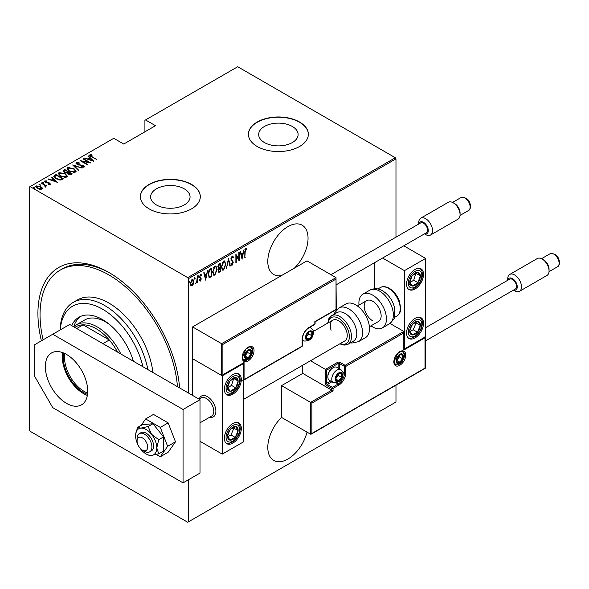 <?xml version="1.0" encoding="UTF-8"?>
<svg xmlns="http://www.w3.org/2000/svg" width="589" height="589" viewBox="0 0 589 589"><rect width="100%" height="100%" fill="white"/><g stroke="black" fill="none" stroke-linecap="round" stroke-linejoin="round"><path stroke-width="0.88" d="M41.399 340.81A100.373 57.95 60 0 1 108.899 272.479L108.899 272.479A100.373 57.95 60 0 1 179.586 387.908M281.571 417.395A28.463 16.433 120 0 0 273.694 460.429A28.463 16.433 120 0 0 287.925 459.022A28.463 16.433 120 0 0 307.016 432.12M294.367 268.15A28.463 16.433 120 0 0 302.157 225.204A28.463 16.433 120 0 0 287.925 226.61A28.463 16.433 120 0 0 269.328 251.694A28.463 16.433 120 0 0 273.694 274.503A28.463 16.433 120 0 0 281.483 275.593M156.402 204.935A19.717 11.382 0 0 0 177.885 207.402A19.717 11.382 0 0 0 190.056 196.888A19.717 11.382 0 0 0 184.283 188.841A19.717 11.382 0 0 0 162.792 186.374A19.717 11.382 0 0 0 150.622 196.888A19.717 11.382 0 0 0 156.402 204.935M264.454 142.553A19.717 11.382 0 0 0 285.937 145.019A19.717 11.382 0 0 0 298.108 134.506A19.717 11.382 0 0 0 292.328 126.458A19.717 11.382 0 0 0 270.844 123.992A19.717 11.382 0 0 0 258.674 134.506A19.717 11.382 0 0 0 264.454 142.553M257.202 146.492A29.965 17.302 0 0 0 289.854 150.239A29.965 17.302 0 0 0 308.356 134.263A29.965 17.302 0 0 0 299.58 122.026A29.965 17.302 0 0 0 266.927 118.279A29.965 17.302 0 0 0 248.425 134.263A29.965 17.302 0 0 0 257.202 146.492M308.349 134.38A29.965 17.302 0 0 0 299.58 122.276A29.965 17.302 0 0 0 267.023 118.499A29.965 17.302 0 0 0 248.433 134.38M149.157 208.874A29.965 17.302 0 0 0 181.81 212.622A29.965 17.302 0 0 0 200.304 196.645A29.965 17.302 0 0 0 191.528 184.409A29.965 17.302 0 0 0 158.875 180.661A29.965 17.302 0 0 0 140.381 196.645A29.965 17.302 0 0 0 149.157 208.874M200.304 196.763A29.965 17.302 0 0 0 191.528 184.659A29.965 17.302 0 0 0 158.971 180.882A29.965 17.302 0 0 0 140.381 196.763M188.347 479.814L188.347 521.891L187.714 522.259L30.083 431.251L29.45 430.154L29.45 186.978L30.083 186.61L187.714 277.618L395.337 157.749L395.977 158.846L395.977 237.161M193.317 284.119L192.058 285.879L190.799 285.577L190.343 283.611L192.058 279.407L192.949 279.333L193.766 281.638L193.317 284.119L192.964 283.913M191.175 285.945L190.799 285.577M197.286 276.499L197.286 282.749L196.903 282.97L196.903 282.05L195.666 283.581L196.829 281.012L197.286 276.499M200.503 280.224L200.002 280.806L200.429 281.049L199.568 280.659L199.833 279.966L200.437 280.276L200.901 279.164L199.568 276.874L200.532 274.511L201.467 274.82L201.21 275.549L200.54 275.277L199.943 276.624L201.276 278.914L200.429 281.049L199.568 280.659M199.833 279.966L200.437 280.276M200.783 278.663L199.723 277.758M200.532 274.511L201.467 274.82L201.04 274.57L200.82 275.203M201.21 275.549L199.98 275.129M199.524 276.381L201.129 278.037L200.702 277.794L201.276 278.914M211.311 276.079L209.029 277.485L209.448 277.728L208.123 274.415C207.939 272.265 208.69 270.439 210.369 268.937L211.738 268.15L211.738 276.712L209.11 277.618M218.261 268.444L218.784 268.702L217.915 267.016L219.307 263.784L220.485 263.106L220.485 271.669L218.791 272.309L218.445 268.599M228.466 258.49L230.365 265.956L229.953 266.199L228.422 260.169L226.471 268.209L228.466 258.49M238.832 252.512L239.208 252.291L239.208 260.853L236.263 255.803L236.263 262.554L235.88 262.775L235.88 254.212L238.832 259.241L238.832 252.512M245.201 251.702L244.818 257.614L244.818 251.834L245.849 248.241L246.909 248.61L246.681 249.405L245.819 249.132L245.201 251.702L244.818 251.481M245.849 248.241L246.909 248.61L246.489 248.367L246.261 249.132M246.681 249.405L245.819 249.132M395.977 158.846L188.347 278.722L188.347 392.966M188.347 521.891L395.977 402.022L395.977 385.199M242.16 259.153L240.157 251.739L240.577 251.503L241.181 253.896L243.036 252.828L244.06 249.493L242.027 259.079M232.184 256.127L233.509 257.238L233.134 257.886L232.176 257.01L231.322 258.954L233.222 262.532L232.169 265.138L231.035 264.343L231.389 263.614L232.221 264.233L232.839 262.79L230.94 259.16L232.184 256.127L232.832 256.09M232.368 256.944L231.411 257.084M232.412 264.071L231.749 264.895L232.169 265.138L231.602 265.16M231.639 264.049L232.221 264.233M225.904 264.218L223.643 270.056L222.458 270.145L221.339 266.891L223.614 261.074L224.77 260.993L225.506 263.99M217.157 269.269L214.904 275.107L213.711 275.196L212.592 271.941L214.867 266.125L216.023 266.044L216.759 269.04M205.745 280.173L203.75 272.766L204.162 272.523L204.773 274.916L206.621 273.848L207.645 270.513L205.62 280.099M197.904 275.534L198.714 276.278L198.331 277.205L197.948 276.712L198.331 275.785L198.714 276.278L198.331 275.785M194.392 277.566L195.195 278.31L194.812 279.238L194.436 278.744L194.812 277.809L195.195 278.31L194.812 277.809M188.686 280.865L189.489 281.601L189.106 282.536L188.73 282.043L189.106 281.108L189.489 281.601L189.106 281.108M395.337 157.749L237.713 66.741L144.916 120.318L144.916 131.811M40.744 187L42.209 188.37L42.209 187.876L41.848 189.128L39.699 189.334L37.321 188.487L35.73 186.625L36.238 185.888L40.744 186.507L42.349 188.392M45.39 186.632L44.786 185.314L41.186 183.142L46.98 186.05L45.802 185.807L45.839 186.823L45.279 186.934L44.919 186.47L45.309 186.345M45.839 187.309L45.839 186.823M45.39 181.375L45.67 182.215L49.653 182.98L50.22 184.291L48.592 184.342L48.394 183.923L49.564 183.901L49.299 183.216L45.316 182.45L44.712 180.992L46.384 180.875L46.627 181.316L45.39 181.375L45.309 181.92M49.476 184.431L49.299 183.216M44.425 181.427L44.712 180.992L44.712 181.486L45.633 181.287M50.477 183.915L50.22 184.291M54.652 175.367L56.014 174.58L63.428 178.857L62.537 179.373L60.873 180.028L56.014 178.754L53.805 176.376L54.652 175.367L54.652 175.853L56.014 175.066L56.014 174.58M64.761 169.529L72.175 173.814L71.343 174.292L68.155 174.013L67.065 172.82L64.297 172.224L63.119 170.862L64.761 169.529L65.099 170.214M72.749 164.92L82.062 168.101L74.126 165.774L78.58 170.111L78.168 170.354L72.749 165.067M83.108 158.934L83.491 158.713L90.905 162.998L82.114 161.327L87.96 164.699L87.577 164.92L80.163 160.635L88.939 162.306L83.108 158.934M90.669 155.231L91.958 156.689L96.89 159.538L91.509 156.865C90.073 156.299 89.543 155.599 89.933 154.774L91.855 154.657L92.193 155.121L90.669 155.231L90.831 156.468M89.624 155.224L89.933 154.774L89.933 155.268L91.855 155.143M30.083 186.61L113.773 138.297L123.727 144.047L155.511 125.7L145.549 119.95M93.85 161.298L84.441 158.169L87.842 158.949L89.69 157.881L87.923 156.159L88.335 155.916L93.85 161.298M77.026 163.109L77.424 164.324L83.373 165.568L84.058 167.173L81.665 167.107L81.562 166.635L83.343 166.702L83.027 165.803L77.034 164.537L76.268 162.667L79.213 162.836L79.22 163.263L77.026 163.109L76.828 163.779M84.36 166.694L84.058 167.173M83.343 166.702L83.343 167.195L83.343 166.702M75.915 163.197L76.268 162.667L76.268 163.153L77.755 162.984M73.853 168.52L76.143 171.141L75.532 172.091L69.325 171.178L67.065 168.557L67.698 167.615L73.853 168.52L73.853 168.977M65.107 173.571L67.396 176.185L66.785 177.142L60.579 176.229L58.318 173.6L58.952 172.665L65.107 173.571L65.107 174.027M57.442 182.318L48.026 179.189L51.427 179.969L53.282 178.901L51.515 177.179L51.928 176.936L57.442 182.318M42.518 182.752L43.512 182.892L43.512 182.399L43.748 182.973L42.754 182.84L42.518 182.266L43.512 182.399L43.748 182.973M38.999 184.784L39.993 184.917L39.993 184.431L40.236 185.005L39.235 184.872L38.999 184.291L39.993 184.431L40.236 185.005M33.293 188.075L34.295 188.215L34.295 187.722L34.53 188.303L33.529 188.163L33.293 187.589L34.295 187.722L34.53 188.303M188.347 278.722L187.714 277.618M109.966 273.105A97.376 56.22 -120 0 0 62.331 268.878L60.211 270.108A97.376 56.22 -120 0 0 43.093 339.831M91.855 155.106L91.855 154.657M84.853 158.308L84.853 157.926M87.842 159.332L87.842 158.949M87.96 159.369L89.69 158.367L89.69 157.881M88.24 156.46L88.335 155.916M88.335 156.409L93.217 161.165M88.792 159.273L92.377 160.495L90.257 158.434L88.792 159.656M92.377 160.878L92.377 160.495M83.491 159.155L83.491 158.713M88.939 162.35L89.778 162.836M82.114 161.761L82.114 161.327M81.275 161.283L82.114 161.445M88.939 162.674L88.939 162.306M79.213 163.263L79.213 162.836M77.026 163.595L77.424 164.817M77.424 164.736L77.424 164.324M78.308 165.045L78.308 164.655M82.004 165.45L82.004 165.053M83.351 166.039L83.373 165.568M83.373 166.054L84.308 166.93M82.754 167.313L83.343 167.195L83.027 166.289M73.286 165.59L74.126 165.877M78.263 170.295L74.126 165.774M74.207 169.227L76.114 171.377M67.094 168.815L67.698 167.615M67.698 168.101L69.664 167.732M67.949 169.153L68.994 170.979M73.375 172.459L74.751 172.157L75.245 171.068M69.708 170.957L74.751 171.664L75.274 170.825L73.478 168.741L68.479 168.042L67.919 168.896L69.708 171.384M74.751 172.157L74.751 171.664M67.897 171.826L68.618 172.246M71.033 173.645L71.755 174.057M63.17 171.112L63.583 170.206M63.583 170.7L64.761 170.015M66.594 172.864L67.897 172.268L67.897 171.782L65.143 170.184L64.576 170.515L63.98 171.156L64.68 172.01L66.756 172.341L67.897 171.782M64.054 171.421L64.319 172.238M69.885 174.602L71.033 173.593L68.398 172.371L67.831 172.975L68.515 173.784L71.033 173.593M67.912 173.24L68.147 174.013M70.511 174.381L70.511 173.895M68.515 174.204L68.515 173.784M66.756 172.827L66.756 172.341M64.68 172.422L64.68 172.01M65.46 174.278L67.367 176.428M58.348 173.865L58.952 172.665M58.952 173.151L60.917 172.783M59.202 174.204L60.247 176.03M64.628 177.51L66.005 177.201L66.498 176.118M60.961 176.008L66.005 176.715L66.528 175.868L64.731 173.792L59.732 173.092L59.172 173.946L60.961 176.435M66.005 177.201L66.005 176.715M62.287 178.688L63.008 179.108M53.842 176.641L54.652 175.853M59.717 180.043L61.978 179.306L62.287 178.644L56.397 175.235L54.718 176.707L55.646 178.526M60.402 179.976L60.402 179.49L62.287 178.644M56.397 178.96L56.397 178.533L60.402 179.49M54.799 176.376L56.397 178.533M48.445 179.328L48.445 178.953M51.427 180.352L51.427 179.969M51.545 180.389L53.282 179.395L53.282 178.901M51.825 177.488L51.928 176.936M51.928 177.429L56.809 182.185M52.384 180.3L55.962 181.522L53.849 179.454L52.384 180.676M55.962 181.898L55.962 181.522M49.564 184.386L49.299 183.702L49.564 184.386M46.384 181.279L46.384 180.875M45.39 181.861L45.67 182.708M45.67 182.634L45.67 182.215M46.295 182.848L46.295 182.45M47.356 182.951L47.356 182.487M48.666 182.988L48.666 182.583M49.564 183.422L49.653 182.98M49.653 183.466L50.22 184.777M43.512 182.892L43.748 183.466M41.561 183.363L41.561 182.921M44.521 185.115L45.802 185.859M39.993 184.917L40.236 185.498M35.767 186.882L36.238 185.888M36.238 186.374L37.453 186.08M40.744 186.971L40.744 186.507M36.555 187.125L36.908 186.271L37.696 188.259L41.517 188.399M36.908 186.757L37.696 188.752M40.648 189.415L41.561 188.657M37.696 188.686L37.696 188.259M41.186 189.231L40.354 186.728L36.908 186.271M34.295 188.215L34.53 188.789M244.818 257.172L245.201 257.393M246.254 249.162L245.687 248.845L246.254 249.162M240.26 251.687L241.181 253.896M242.918 252.895L242.742 253.763M242.013 257.474L241.843 258.35M242.837 253.815L240.953 254.419L242.108 257.526L242.837 253.815L241.38 254.662L242.108 257.526M240.953 254.419L241.38 254.662M238.788 259.219L238.788 260.286M235.88 255.582L236.263 255.803M235.88 262.333L236.263 262.554M235.88 254.514L238.832 259.241M232.611 256.016L233.509 257.238M232.169 256.76L231.749 256.767M230.954 258.748L231.322 258.954M230.895 258.711L231.477 259.705M231.05 259.462L232.979 261.369M232.552 261.126L233.222 262.532M230.969 263.364L231.794 263.99M228.26 259.108L230.365 265.956M224.549 268.194L223.224 269.814L223.643 270.056M223.224 269.814L222.252 269.998M224.549 260.905L225.469 263.6M224.38 261.788L223.202 261.7L222.303 262.635M221.346 267.273L222.414 269.077M221.714 266.677L222.62 269.225L223.629 269.188L225.521 264.439L224.6 261.884L223.629 261.943L221.714 266.677L221.346 266.464M223.202 261.7L223.629 261.943M220.058 263.349L220.058 264.174M220.058 267.406L220.058 268.238M220.058 271.028L220.485 271.669M220.058 271.419L219.226 271.904L219.653 272.147M219.226 271.904L218.593 272.125M217.871 266.552L218.622 267.649M217.93 266.589L219.049 267.892L218.497 267.656M219.049 267.892L220.102 267.384L220.102 264.203L219.675 263.953L218.364 264.91M218.254 270.329L219.152 271.065M218.313 270.366L219.579 271.308L218.784 271.212M219.579 271.308L220.102 271.006L220.102 268.26L218.762 268.687M219.417 268.164L219.844 268.415L218.674 270.572M219.115 264.284L219.535 264.527L218.298 266.795M220.102 264.203L219.535 264.527M215.802 273.244L214.477 274.864L214.904 275.107M214.477 274.864L213.505 275.041M215.81 265.956L216.723 268.65M215.633 266.839L214.455 266.751L213.557 267.686M212.6 272.324L213.667 274.128M212.968 271.728L213.873 274.275L214.882 274.238L216.774 269.49L215.854 266.935L214.882 266.994L212.968 271.728L212.6 271.514M214.455 266.751L214.882 266.994M211.311 268.4L211.311 269.225M211.311 276.469L211.738 276.712M210.42 276.985L210.847 277.228M208.131 274.864L209.088 276.528M208.131 273.981L209.677 276.786L211.355 276.057L211.355 269.254L210.42 269.298L208.793 270.771M208.859 276.44L209.677 276.786M209.147 270.255L209.574 270.498L208.506 274.194M211.355 269.254L209.574 270.498M203.846 272.707L204.773 274.916M206.503 273.914L206.334 274.783M205.605 278.494L205.428 279.37M206.43 274.842L204.545 275.438L205.701 278.553L206.43 274.842L204.965 275.681L205.701 278.553M204.545 275.438L204.965 275.681M199.413 279.716L200.017 280.025M200.363 278.42L199.892 278.045L200.363 278.42M200.783 275.306L200.113 275.034L200.783 275.306M199.634 276.911L200.702 277.794M198.287 276.035L197.904 276.963M196.859 280.644L196.859 282.028M196.903 282.536L197.286 282.749M196.1 282.779L195.769 283.228M194.768 278.06L194.392 278.995M192.478 284.752L191.631 285.636L192.058 285.879M191.631 285.636L190.969 285.783M192.728 279.252L193.339 281.225M193.361 281.402L193.766 281.638M192.551 280.055L191.197 280.305M190.299 283.147L191.631 284.87M190.357 283.176L192.058 285.113L191.167 284.988M191.631 279.93L192.058 280.173L190.726 283.39M192.058 285.113L193.383 281.851L192.058 280.173L192.78 280.128L192.353 279.885M189.069 281.358L188.686 282.286M142.965 366.763A59.923 34.596 -120 0 0 102.545 309.181A59.923 34.596 -120 0 0 60.299 329.899M60.181 329.965A62.92 36.327 60 0 1 73.205 302.393A62.92 36.327 60 0 1 104.665 305.507A62.92 36.327 60 0 1 147.876 369.597M109.952 324.819A41.944 24.215 -120 0 0 105.718 322.021A41.944 24.215 -120 0 0 84.75 319.945L76.275 324.833A41.944 24.215 60 0 1 97.244 326.917A41.944 24.215 60 0 1 120.811 353.974M80.59 316.411A47.194 27.249 -120 0 0 73.787 326.659M71.689 325.614A47.194 27.249 60 0 1 78.948 317.235A47.194 27.249 60 0 1 102.545 319.577A47.194 27.249 60 0 1 133.394 361.241M177.458 386.678A97.376 56.22 -120 0 0 108.899 274.93A97.376 56.22 -120 0 0 60.211 270.108M152.934 372.52A62.92 36.327 -120 0 0 108.899 303.063A62.92 36.327 -120 0 0 77.439 299.948L73.205 302.393M87.518 394.343A28.611 16.521 60 0 1 83.476 392.48A28.611 16.521 60 0 1 63.649 353.002M64.834 353.54A27.712 15.999 -120 0 0 84.109 391.376A27.712 15.999 -120 0 0 87.643 393.047M117.505 352.067A40.45 23.354 -120 0 0 109.289 339.986A40.45 23.354 -120 0 0 96.184 328.75A40.45 23.354 -120 0 0 83.086 324.856A40.45 23.354 -120 0 0 75.966 326.748L74.803 327.41M102.935 343.652L109.289 339.986L83.086 324.856L76.732 328.522M73.677 326.762A41.944 24.215 60 0 1 76.275 324.833M199.273 399.018A11.986 6.921 60 0 1 201.423 396.044A11.986 6.921 60 0 1 207.416 396.633A11.986 6.921 60 0 1 215.243 407.198A11.986 6.921 60 0 1 213.409 416.798A11.986 6.921 60 0 1 209.758 417.181A11.986 6.921 60 0 0 213.409 416.798A11.986 6.921 60 0 0 215.765 412.904A11.986 6.921 60 0 0 211.311 399.983A11.986 6.921 60 0 0 201.423 396.044A11.986 6.921 60 0 0 199.273 399.018M232.839 374.619A11.986 6.921 -60 0 1 238.832 374.022A11.986 6.921 -60 0 1 240.673 383.63A11.986 6.921 -60 0 1 232.839 394.188A11.986 6.921 -60 0 1 226.846 394.785A11.986 6.921 -60 0 1 225.013 385.177A11.986 6.921 -60 0 1 232.839 374.619M232.839 443.119A11.986 6.921 120 0 0 240.673 432.554A11.986 6.921 120 0 0 238.832 422.954A11.986 6.921 120 0 0 232.839 423.55A11.986 6.921 120 0 0 225.013 434.108A11.986 6.921 120 0 0 226.846 443.708A11.986 6.921 120 0 0 232.839 443.119M222.244 454.126L222.244 375.841L243.434 363.612L243.434 441.897L222.244 454.126L200.002 441.286M222.244 375.841L192.588 358.716L192.588 395.41M243.434 363.612L243.058 363.398M415.046 337.924A11.986 6.921 -60 0 1 409.053 338.52A11.986 6.921 -60 0 1 407.213 328.912A11.986 6.921 -60 0 1 415.046 318.354A11.986 6.921 -60 0 1 421.039 317.758A11.986 6.921 -60 0 1 422.873 327.359A11.986 6.921 -60 0 1 415.046 337.924M415.046 269.423A11.986 6.921 120 0 0 407.213 279.989A11.986 6.921 120 0 0 409.053 289.589A11.986 6.921 120 0 0 415.046 288.993A11.986 6.921 120 0 0 422.873 278.435A11.986 6.921 120 0 0 421.039 268.827A11.986 6.921 120 0 0 415.046 269.423M404.452 270.646L425.633 258.416L425.633 336.702L404.452 348.931L404.452 270.646L382.6 258.034M374.788 288.728L374.788 262.539M425.633 258.416L403.789 245.797M404.452 348.931L404.076 348.717M137.156 439.924A7.488 4.322 -120 0 0 137.075 440.918A7.488 4.322 -120 0 0 142.376 450.092A7.488 4.322 -120 0 0 147.596 448.023A7.488 4.322 -120 0 0 143.274 438.466A7.488 4.322 -120 0 0 137.156 439.924M137.075 440.918L137.075 438.466A10.484 6.052 60 0 1 137.185 437.075A10.484 6.052 60 0 1 139.247 433.666A10.484 6.052 60 0 1 147.905 437.119A10.484 6.052 60 0 1 151.8 448.42A10.484 6.052 60 0 1 149.739 451.829A10.484 6.052 60 0 1 144.489 451.314L142.376 450.092M200.002 422.814L211.598 416.114A10.484 6.052 -120 0 0 213.667 412.705A10.484 6.052 -120 0 0 209.765 401.404A10.484 6.052 -120 0 0 201.114 397.95L199.045 399.143M302.753 365.217L302.753 373.397L331.784 390.154L310.594 402.383L281.571 385.626L281.571 417.432L310.594 434.189L310.594 402.383L311.868 403.119L311.868 433.452L310.594 434.189L311.228 434.13L425.265 368.287L425.265 336.915M302.753 373.397L281.571 385.626M311.868 433.452L425 368.14L425 337.799L403.811 350.035L403.811 331.438L389.999 323.464M403.811 332.91L345.765 366.424L345.765 373.028A9.888 5.706 -60 0 1 338.771 385.14L333.05 388.438L333.05 390.89L331.784 390.154L331.784 388.438L326.696 385.508A1.796 1.038 -120 0 1 325.422 383.306L325.422 369.362L310.506 360.748M425 337.799L425 336.334M403.811 350.035L403.811 348.563M342.761 372.034L344.491 373.028L344.491 366.424A0.898 0.515 0 0 0 345.765 366.424A0.898 0.515 -120 0 0 345.125 365.32L340.044 362.39A1.796 1.038 0 0 0 337.504 362.39L325.422 369.362L326.696 370.091L326.696 383.306L330.643 381.024M404.076 349.144L403.811 331.438L345.125 365.32A0.898 0.515 -60 0 0 344.491 366.424L339.411 363.487L339.411 368.78M336.017 279.09L222.885 344.403L222.885 374.744L244.067 362.507L244.067 379.633L302.12 346.118L302.12 339.514A9.888 5.706 -60 0 1 309.115 327.403L314.828 324.097L314.828 321.653L336.017 309.424L336.017 277.618L306.994 260.861L192.588 326.917L192.588 358.716L221.611 375.473L221.611 343.674L192.588 326.917M309.115 327.403A0.898 0.515 -120 0 1 308.923 327.815L314.644 324.51A0.898 0.898 0 0 0 315.093 323.736L315.093 321.808L336.282 309.571L336.017 277.618L221.611 343.674L222.885 344.403M222.885 374.744L243.434 363.177M244.067 362.507L242.801 363.244M244.067 379.633L242.801 380.369M312.288 333.639A4.491 2.592 120 0 0 311.861 332.056A4.491 2.592 120 0 0 309.115 331.806A4.491 2.592 120 0 0 306.361 335.229A4.491 2.592 120 0 0 306.361 338.903A4.491 2.592 120 0 0 309.115 339.146A4.491 2.592 120 0 0 311.861 335.723A4.491 2.592 120 0 0 312.288 333.639M311.721 333.808L311.861 332.056L309.115 331.806L306.361 335.229L306.361 338.903L309.115 339.146L311.861 335.723L311.721 333.808M306.214 336.96L308.688 333.889L308.688 332.225M306.228 337.482L309.115 339.146M308.688 333.889L311.861 335.723M309.947 330.944L311.861 332.056M341.951 375.23A4.491 2.592 120 0 0 341.524 373.64A4.491 2.592 120 0 0 338.771 373.397A4.491 2.592 120 0 0 336.017 376.82A4.491 2.592 120 0 0 336.017 380.487A4.491 2.592 120 0 0 338.771 380.737A4.491 2.592 120 0 0 341.524 377.313A4.491 2.592 120 0 0 341.951 375.23M341.384 375.392L341.524 373.64L338.771 373.397L336.017 376.82L336.017 380.487L338.771 380.737L341.524 377.313L341.384 375.392M327.837 376.872L327.837 376.04A6.472 3.74 -60 0 1 332.417 368.11L333.138 367.698A7.488 4.322 120 0 0 327.837 376.872A7.488 4.322 120 0 0 329.391 380.303L333.33 382.578A7.488 4.322 -60 0 1 331.784 379.147A7.488 4.322 -60 0 1 335.053 371.607A7.488 4.322 -60 0 1 340.825 369.597C342.688 371.438 343.439 372.911 343.078 374.008C342.636 380.141 339.389 382.997 333.33 382.578M340.825 369.597L336.879 367.322A7.488 4.322 120 0 0 333.138 367.698M335.877 378.55L338.344 375.48L338.344 373.809M335.892 379.073L338.771 380.737M338.344 375.48L341.524 377.313M339.61 372.535L341.524 373.64M402.964 356.639A4.491 2.592 120 0 0 402.545 355.049A4.491 2.592 120 0 0 399.791 354.806A4.491 2.592 120 0 0 397.038 358.23A4.491 2.592 120 0 0 397.038 361.896A4.491 2.592 120 0 0 399.791 362.147A4.491 2.592 120 0 0 402.545 358.716A4.491 2.592 120 0 0 402.964 356.639M402.397 356.801L402.545 355.049L399.791 354.806L397.038 358.23L397.038 361.896L399.791 362.147L402.545 358.716L402.397 356.801M396.898 359.953L399.364 356.882L399.364 355.219M396.905 360.475L399.791 362.147M399.364 356.882L402.545 358.716M400.63 353.945L402.545 355.049M251.275 352.237A4.491 2.592 120 0 0 250.848 350.646A4.491 2.592 120 0 0 248.094 350.396A4.491 2.592 120 0 0 245.341 353.82A4.491 2.592 120 0 0 245.341 357.494A4.491 2.592 120 0 0 248.094 357.737A4.491 2.592 120 0 0 250.848 354.313A4.491 2.592 120 0 0 251.275 352.237M250.708 352.399L250.848 350.646L248.094 350.396L245.341 353.82L245.341 357.494L248.094 357.737L250.848 354.313L250.708 352.399M245.201 355.55L247.667 352.48L247.667 350.816M245.208 356.073L248.094 357.737M247.667 352.48L250.848 354.313M248.933 349.542L250.848 350.646M228.407 432.547A7.488 4.322 120 0 0 227.553 436.051A7.488 4.322 120 0 0 229.946 440.123A7.488 4.322 120 0 0 235.232 437.406A7.488 4.322 120 0 0 238.125 430.618A7.488 4.322 120 0 0 235.74 426.539A7.488 4.322 120 0 0 230.446 429.256A7.488 4.322 120 0 0 228.407 432.547M228.856 432.569L227.553 436.051L229.946 440.123L235.232 437.406L238.125 430.618L235.74 426.539L230.446 429.256L228.856 432.569M227.825 436.589L230.991 434.962L233.892 428.166L233.516 427.533M230.991 434.962L235.232 437.406M233.892 428.166L238.125 430.618M410.607 327.351A7.488 4.322 120 0 0 409.753 330.856A7.488 4.322 120 0 0 412.145 334.927A7.488 4.322 120 0 0 417.432 332.211A7.488 4.322 120 0 0 420.332 325.422A7.488 4.322 120 0 0 417.94 321.344A7.488 4.322 120 0 0 412.653 324.06A7.488 4.322 120 0 0 410.607 327.351M411.063 327.374L409.753 330.856L412.145 334.927L417.432 332.211L420.332 325.422L417.94 321.344L412.653 324.06L411.063 327.374M410.025 331.393L413.198 329.766L416.092 322.978L415.724 322.338M413.198 329.766L417.432 332.211M416.092 322.978L420.332 325.422M419.478 273.303A7.488 4.322 120 0 0 417.432 272.368A7.488 4.322 120 0 0 412.145 275.762A7.488 4.322 120 0 0 409.753 282.602A7.488 4.322 120 0 0 412.653 286.048A7.488 4.322 120 0 0 417.94 282.654A7.488 4.322 120 0 0 420.332 275.821A7.488 4.322 120 0 0 419.478 273.303M418.742 274.01L417.432 272.368L412.145 275.762L409.753 282.602L412.653 286.048L417.94 282.654L420.332 275.821L418.742 274.01M409.826 282.698L413.706 280.209L415.944 273.193M408.413 283.603L412.653 286.048M413.706 280.209L417.94 282.654M416.092 273.37L420.332 275.821M237.271 378.499A7.488 4.322 120 0 0 235.232 377.564A7.488 4.322 120 0 0 229.946 380.958A7.488 4.322 120 0 0 227.553 387.798A7.488 4.322 120 0 0 230.446 391.243A7.488 4.322 120 0 0 235.74 387.849A7.488 4.322 120 0 0 238.125 381.017A7.488 4.322 120 0 0 237.271 378.499M236.535 379.206L235.232 377.564L229.946 380.958L227.553 387.798L230.446 391.243L235.74 387.849L238.125 381.017L236.535 379.206M227.626 387.893L231.499 385.405L233.745 378.388M226.213 388.799L230.446 391.243M231.499 385.405L235.74 387.849M233.892 378.565L238.125 381.017M372.668 320.799A11.986 6.921 60 0 1 364.841 310.241A11.986 6.921 60 0 1 366.675 300.633A11.986 6.921 60 0 1 372.668 301.229A11.986 6.921 60 0 1 380.501 311.787A11.986 6.921 60 0 1 378.661 321.395L369.391 326.748M359.003 305.065A19.474 11.243 60 0 1 362.934 294.147A19.474 11.243 60 0 1 372.668 295.111A19.474 11.243 60 0 1 385.39 312.273A19.474 11.243 60 0 1 382.408 327.882A19.474 11.243 60 0 1 372.668 326.917A19.474 11.243 60 0 1 370.989 325.82M348.07 344.241L353.371 341.186A16.477 9.512 -120 0 0 355.69 327.329A16.477 9.512 -120 0 0 336.886 312.641L331.592 315.704A16.477 9.512 60 0 1 350.396 330.385A16.477 9.512 60 0 1 348.07 344.241L344.116 345.132L339.743 343.866M243.434 399.467L344.764 340.965A11.986 6.921 -120 0 0 346.45 330.885A11.986 6.921 -120 0 0 332.778 320.202A11.986 6.921 -120 0 0 331.092 330.282M358.532 341.664L365.46 337.666A19.474 11.243 -120 0 0 368.206 321.285A19.474 11.243 -120 0 0 345.986 303.931L339.058 307.929A19.474 11.243 60 0 1 361.278 325.283A19.474 11.243 60 0 1 358.532 341.664L351.928 343.041L350.514 342.835M424.559 233.811A6.744 3.895 -120 0 0 428.284 230.586A6.744 3.895 -120 0 0 424.043 222.664A6.744 3.895 -120 0 0 418.867 223.945M418.75 224.011L418.75 222.635A9.741 5.625 60 0 1 420.767 218.18A9.741 5.625 60 0 1 428.269 220.787A9.741 5.625 60 0 1 432.525 230.586A9.741 5.625 60 0 1 430.507 235.048A9.741 5.625 60 0 1 425.633 234.562L424.441 233.877M453.177 202.763L454.767 203.676A7.488 4.322 60 0 1 460.068 212.85L460.068 214.683A9.741 5.625 -120 0 0 453.177 202.763A9.741 5.625 -120 0 0 448.31 202.277L420.767 218.18M430.507 235.048L458.051 219.145A9.741 5.625 -120 0 0 460.068 214.683M330.959 274.702L420.671 222.907A5.691 3.284 60 0 1 425.059 224.431A5.691 3.284 60 0 1 427.54 230.159A5.691 3.284 60 0 1 426.362 232.765L336.282 284.774M513.542 290.075A6.744 3.895 -120 0 0 517.267 286.858A6.744 3.895 -120 0 0 513.026 278.936A6.744 3.895 -120 0 0 507.851 280.217M507.733 280.283L507.733 278.906A9.741 5.625 60 0 1 509.75 274.445A9.741 5.625 60 0 1 517.252 277.058A9.741 5.625 60 0 1 521.508 286.858A9.741 5.625 60 0 1 519.491 291.312A9.741 5.625 60 0 1 514.617 290.833L513.424 290.141M542.16 259.027L543.75 259.948A7.488 4.322 60 0 1 549.051 269.121L549.051 270.955A9.741 5.625 -120 0 0 542.16 259.027A9.741 5.625 -120 0 0 537.293 258.549L509.75 274.445M519.491 291.312L547.034 275.409A9.741 5.625 -120 0 0 549.051 270.955M425.633 327.683L509.654 279.171A5.691 3.284 60 0 1 514.042 280.695A5.691 3.284 60 0 1 516.524 286.431A5.691 3.284 60 0 1 515.346 289.037L425.265 341.046M62.648 352.612A29.965 17.302 -120 0 0 83.476 393.577A29.965 17.302 -120 0 0 87.356 395.403M66.528 354.438A29.965 17.302 -120 0 0 51.545 352.951A29.965 17.302 -120 0 0 46.951 376.96A29.965 17.302 -120 0 0 66.528 403.362A29.965 17.302 -120 0 0 81.51 404.849A29.965 17.302 -120 0 0 86.097 380.84A29.965 17.302 -120 0 0 66.528 354.438M183.054 409.48L52.752 334.25L34.744 344.653L34.744 376.452L52.752 407.647L183.054 482.87L183.054 409.48L200.002 399.695L69.701 324.465L52.752 334.25M183.054 482.87L200.002 473.085L200.002 399.695M139.755 447.78A14.983 8.651 -120 0 0 140.889 449.304A14.983 8.651 -120 0 0 146.19 454.001A14.983 8.651 -120 0 0 147.773 454.782A14.983 8.651 -120 0 0 151.483 455.422L158.735 453.824L163.558 451.034L163.558 436.913L152.971 423.734L142.376 424.676L137.546 427.467L135.713 433.894A14.983 8.651 -120 0 0 135.595 435.654A14.983 8.651 -120 0 0 137.767 444.334M148.826 455.209L151.483 455.422A14.983 8.651 -120 0 0 156.777 447.89L158.735 439.696L163.558 436.913M149.739 451.829L151.432 450.85A10.484 6.052 -120 0 0 153.037 442.449A10.484 6.052 -120 0 0 146.19 433.209A10.484 6.052 -120 0 0 140.94 432.687L139.247 433.666M158.735 453.824L156.777 447.89A14.983 8.651 -120 0 0 151.483 434.24L148.141 426.517L152.971 423.734M158.735 439.696L151.483 434.24A14.983 8.651 -120 0 0 140.889 428.122L137.546 427.467M148.141 426.517L140.889 428.122A14.983 8.651 -120 0 0 135.713 433.894M156.335 454.48L160.304 456.777L168.145 452.249L175.485 441.809L168.145 422.887L153.464 414.413L145.63 418.941L141.065 425.435M160.304 456.777L167.644 446.329L175.485 441.809M167.644 446.329L160.304 427.415L168.145 422.887M160.304 427.415L145.63 418.941M91.958 157.13L91.958 156.689M80.281 165.318L80.281 164.883M67.647 172.415L67.647 171.929M61.978 179.306L61.978 178.82M231.838 260.375L232.265 260.618M210.42 269.298L210.847 269.548M405.718 355.049A8.386 4.845 -60 0 1 399.791 365.32A8.386 4.845 -60 0 1 393.857 361.896A8.386 4.845 -60 0 1 399.791 351.626A8.386 4.845 -60 0 1 405.718 355.049M395.41 364.591A7.488 4.322 120 0 0 401.183 362.588A7.488 4.322 120 0 0 404.452 355.049A7.488 4.322 120 0 0 402.898 351.618C402.67 350.521 400.903 351.191 397.597 353.643L394.122 361.528C394.497 363.744 394.924 364.768 395.41 364.591M333.05 390.89L311.868 403.119M336.407 383.041L338.138 384.035A8.99 5.191 120 0 0 344.491 373.028A0.898 0.515 0 0 0 345.765 373.028M331.916 381.76L327.329 384.403L332.417 387.341L338.138 384.035A0.898 0.515 60 0 1 338.771 385.14M338.138 368.051L338.138 363.487L326.696 370.091M331.784 388.438A0.898 0.515 0 0 0 333.05 388.438A0.898 0.515 60 0 0 332.417 387.341A0.898 0.515 120 0 0 331.784 388.438M326.696 385.508A0.898 0.515 -60 0 1 327.329 384.403A0.898 0.515 60 0 1 326.696 383.306A0.898 0.515 0 0 1 325.422 383.306M337.504 362.39A0.898 0.515 60 0 1 338.138 363.487A0.898 0.515 180 0 1 339.411 363.487A0.898 0.515 120 0 1 340.044 362.39M242.16 357.494A8.386 4.845 -60 0 1 248.094 347.216A8.386 4.845 -60 0 1 254.028 350.646A8.386 4.845 -60 0 1 248.094 360.917A8.386 4.845 -60 0 1 242.16 357.494M252.755 350.646A7.488 4.322 120 0 0 251.201 347.216C250.98 346.111 249.213 346.788 245.9 349.24L242.425 357.125C242.808 359.349 243.235 360.365 243.713 360.188A7.488 4.322 120 0 0 249.486 358.178A7.488 4.322 120 0 0 252.755 350.646M308.923 327.815C304.969 330.569 302.79 334.346 302.385 339.146A0.898 0.515 180 0 1 302.12 339.514L302.12 345.382M315.093 323.736A0.898 0.515 180 0 1 314.828 324.097A0.898 0.515 -120 0 1 314.644 324.51M301.936 346.531A0.898 0.898 0 0 0 302.385 345.75A0.898 0.515 180 0 1 302.12 346.118A0.898 0.515 60 0 1 301.936 346.531L243.434 380.303M312.715 333.396A5.095 2.938 120 0 0 309.115 331.32A5.095 2.938 120 0 0 305.507 337.556A5.095 2.938 120 0 0 309.115 339.632A5.095 2.938 120 0 0 312.715 333.396M309.063 327.734A7.488 4.322 -60 0 1 311.161 328.014C313.024 329.847 313.782 331.32 313.414 332.417C312.98 338.55 309.726 341.406 303.674 340.987A7.488 4.322 -60 0 1 302.385 339.308M342.371 374.987A5.095 2.938 120 0 0 338.771 372.903A5.095 2.938 120 0 0 335.17 379.147A5.095 2.938 120 0 0 338.771 381.223A5.095 2.938 120 0 0 342.371 374.987M403.391 356.397A5.095 2.938 120 0 0 399.791 354.313A5.095 2.938 120 0 0 396.191 360.556A5.095 2.938 120 0 0 399.791 362.633A5.095 2.938 120 0 0 403.391 356.397M251.694 351.986A5.095 2.938 120 0 0 248.094 349.91A5.095 2.938 120 0 0 244.494 356.146A5.095 2.938 120 0 0 248.094 358.23A5.095 2.938 120 0 0 251.694 351.986M227.163 432.326A9.586 5.537 120 0 0 229.128 442.03A9.586 5.537 120 0 0 238.516 434.336A9.586 5.537 120 0 0 236.55 424.64A9.586 5.537 120 0 0 227.163 432.326M409.37 327.131A9.586 5.537 120 0 0 411.336 336.834A9.586 5.537 120 0 0 420.723 329.141A9.586 5.537 120 0 0 418.75 319.444A9.586 5.537 120 0 0 409.37 327.131M420.723 271.654A9.586 5.537 120 0 0 411.336 274.798A9.586 5.537 120 0 0 409.37 286.769A9.586 5.537 120 0 0 418.75 283.626A9.586 5.537 120 0 0 420.723 271.654M238.516 376.842A9.586 5.537 120 0 0 229.128 379.993A9.586 5.537 120 0 0 227.163 391.965A9.586 5.537 120 0 0 236.55 388.814A9.586 5.537 120 0 0 238.516 376.842M369.855 290.149C374.236 288.073 378.484 288.301 382.592 290.819C388.166 294.316 392.031 299.47 394.174 306.273L394.601 316.698C395.042 317.81 393.283 320.202 389.329 323.884A19.474 11.243 -120 0 0 392.318 308.275A19.474 11.243 -120 0 0 379.596 291.113A19.474 11.243 -120 0 0 369.855 290.149L362.934 294.147M380.317 287.565C382.688 286.144 385.685 286.387 389.307 288.308C393.82 291.106 397.163 295.354 399.349 301.067L400.645 307.591C399.894 310.771 402.029 311.183 396.802 316.109A16.477 9.512 -120 0 0 399.327 302.908A16.477 9.512 -120 0 0 388.563 288.382A16.477 9.512 -120 0 0 380.317 287.565L377.873 288.978M340.273 343.556A14.983 8.651 -120 0 0 348.371 330.959A14.983 8.651 -120 0 0 337.217 317.589A14.983 8.651 -120 0 0 328.287 322.801M461.084 197.499C466.746 197.138 469.912 200.113 470.567 206.43C470.353 208.675 469.691 210.015 468.579 210.472A7.488 4.322 -120 0 0 470.125 207.041A7.488 4.322 -120 0 0 466.856 199.502A7.488 4.322 -120 0 0 461.084 197.499L452.543 202.425M550.067 253.763C555.729 253.403 558.887 256.384 559.55 262.701C559.336 264.94 558.674 266.287 557.562 266.736A7.488 4.322 -120 0 0 559.108 263.312A7.488 4.322 -120 0 0 555.839 255.773A7.488 4.322 -120 0 0 550.067 253.763L541.527 258.696M67.919 168.896L67.919 169.389M75.274 170.825L75.274 171.311M67.831 172.975L67.831 173.46M63.98 171.156L63.98 171.642M59.172 173.946L59.172 174.44M66.528 175.868L66.528 176.361M49.697 183.702L49.697 184.195M246.386 249.206L245.959 248.963M222.62 269.225L222.193 268.982M224.6 261.884L224.181 261.641M213.873 274.275L213.446 274.032M215.854 266.935L215.434 266.684M200.113 280.268L199.693 280.018M200.93 275.262L200.503 275.019M200.341 277.404L199.914 277.161M366.675 300.633L357.405 305.986M332.778 320.202L313.341 331.43M302.385 345.75L302.385 339.146M309.873 327.27L311.161 328.014M302.385 340.243L303.674 340.987M394.35 363.98C400.41 364.407 403.656 361.55 404.091 355.417C404.459 354.32 403.708 352.848 401.838 351.007M242.653 359.577C248.713 359.997 251.959 357.14 252.401 351.007C252.762 349.91 252.011 348.445 250.141 346.604M226.124 443.178L228.841 443.465L232.972 441.868L235.453 439.769L239.024 434.299L240.297 429.204L240.017 425.957L238.008 422.593M408.324 337.983L411.048 338.27L415.171 336.672L417.653 334.574L421.231 329.104L422.497 324.009L422.217 320.762L420.207 317.397M408.324 289.052L412.219 289.118L415.157 287.756L417.63 285.665L420.244 282.16L421.923 278.251L422.504 275.048L421.967 271.036L420.207 268.466M226.124 394.247L230.019 394.313L232.957 392.951L235.431 390.86L238.037 387.356L239.716 383.446L240.297 380.244L239.76 376.231L238.008 373.662M396.802 316.109L394.358 317.523M389.329 323.884L382.408 327.882M331.592 315.704L328.846 318.686L327.756 323.103M339.058 307.929L334.559 312.965L334.037 314.29M468.579 210.472L460.038 215.405M557.562 266.736L549.022 271.669M147.773 454.782L148.826 455.201"/></g></svg>
